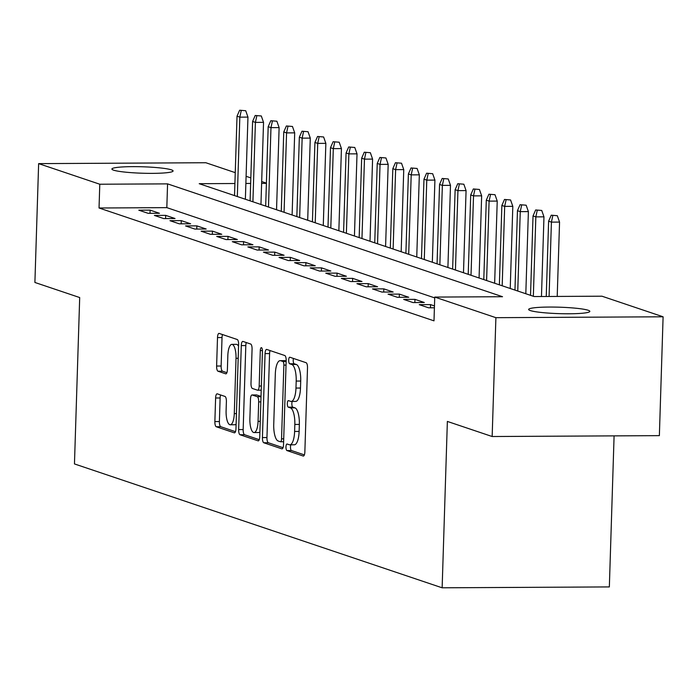 <?xml version="1.0" encoding="UTF-8"?>
<svg xmlns="http://www.w3.org/2000/svg" width="698" height="698" viewBox="0 0 698 698"><rect width="100%" height="100%" fill="white"/><g stroke="black" fill="none" stroke-linecap="round" stroke-linejoin="round"><path stroke-width="1.05" d="M285.971 446.929A3.289 1.073 -90.3 0 0 286.939 450.559L303.185 456.03A4.694 1.536 -90.3 0 0 303.36 456.064A4.694 1.536 -90.3 0 0 304.86 451.885L307.504 367.898A4.694 1.536 -90.3 0 0 306.117 362.716L289.871 357.236A3.289 1.073 -90.3 0 0 289.749 357.219A3.289 1.073 -90.3 0 0 288.702 360.142A3.289 1.073 -90.3 0 0 289.67 363.771L291.773 364.478A15.024 4.912 -90.3 0 1 296.196 381.056L295.969 388.062A15.024 4.912 -90.3 0 1 291.162 401.429A15.024 4.912 -90.3 0 1 290.612 401.341L288.51 400.635A3.289 1.073 -90.3 0 0 288.387 400.608A3.289 1.073 -90.3 0 0 287.332 403.54A3.289 1.073 -90.3 0 0 288.3 407.161L290.403 407.876A15.024 4.912 -90.3 0 1 294.826 424.454L294.608 431.451A15.024 4.912 -90.3 0 1 289.792 444.827A15.024 4.912 -90.3 0 1 289.251 444.731L287.148 444.024A3.289 1.073 -90.3 0 0 287.026 444.007A3.289 1.073 -90.3 0 0 285.971 446.929M290.83 444.818A3.289 1.073 -90.3 0 0 290.49 446.903A3.289 1.073 -90.3 0 0 291.459 450.533L304.372 454.887M293.439 358.44A3.289 1.073 -90.3 0 0 293.221 360.124A3.289 1.073 -90.3 0 0 294.19 363.745L296.292 364.461L291.773 364.478M292.192 401.429A3.289 1.073 -90.3 0 0 291.851 403.514A3.289 1.073 -90.3 0 0 292.82 407.143L294.922 407.85L290.403 407.876M171.411 169.85A30.607 3.228 -178.2 0 1 173.087 170.966A30.607 3.228 -178.2 0 1 147.496 173.34A30.607 3.228 -178.2 0 1 113.573 170.155A30.607 3.228 -178.2 0 1 111.898 169.047A30.607 3.228 -178.2 0 1 137.489 166.665A30.607 3.228 -178.2 0 1 171.411 169.85M588.161 310.261A30.607 3.228 -178.2 0 1 589.836 311.378A30.607 3.228 -178.2 0 1 564.246 313.751A30.607 3.228 -178.2 0 1 530.323 310.566A30.607 3.228 -178.2 0 1 528.648 309.45A30.607 3.228 -178.2 0 1 554.238 307.076A30.607 3.228 -178.2 0 1 588.161 310.261M217.287 393.846A4.694 1.536 -90.3 0 0 217.113 393.82A4.694 1.536 -90.3 0 0 215.612 398L214.871 421.557A4.694 1.536 -90.3 0 0 216.249 426.74L234.292 432.821A4.694 1.536 -90.3 0 0 234.467 432.847A4.694 1.536 -90.3 0 0 235.968 428.668L238.611 344.681A4.694 1.536 -90.3 0 0 237.224 339.507L219.181 333.426A4.694 1.536 -90.3 0 0 219.015 333.391A4.694 1.536 -90.3 0 0 217.506 337.57L216.616 366.04A4.694 1.536 -90.3 0 0 217.994 371.214L225.716 373.823A4.694 1.536 -90.3 0 0 225.89 373.849A4.694 1.536 -90.3 0 0 227.391 369.67L227.836 355.552A12.555 4.109 -90.3 0 1 231.858 344.376A12.555 4.109 -90.3 0 1 236.02 358.31L234.284 413.6A12.555 4.109 -90.3 0 1 230.253 424.777A12.555 4.109 -90.3 0 1 226.1 410.843L226.388 401.629A4.694 1.536 -90.3 0 0 225.009 396.447L217.287 393.846M234.903 183.513L199.209 183.696L534.162 296.554L601.946 296.196L663.1 316.796L659.366 435.639L492.16 436.52L447.366 421.426L442.139 587.803L74.459 463.926L79.694 297.549L34.9 282.463L38.634 163.62L205.84 162.739L235.243 172.65M492.16 436.52L495.894 317.677L434.741 297.078L502.534 296.72L167.572 183.871L99.788 184.228L38.634 163.62M434.714 297.889L166.822 207.638L99.037 207.995L433.999 320.844L434.741 297.078M99.037 207.995L99.788 184.228M262.431 437.585A4.694 1.536 -90.3 0 0 263.809 442.768L281.852 448.849A4.694 1.536 -90.3 0 0 282.027 448.875A4.694 1.536 -90.3 0 0 283.528 444.696L286.171 360.709A4.694 1.536 -90.3 0 0 284.784 355.526L266.741 349.445A4.694 1.536 -90.3 0 0 266.575 349.419A4.694 1.536 -90.3 0 0 265.066 353.598L262.431 437.585L266.95 437.559A4.694 1.536 -90.3 0 0 268.329 442.741L283.039 447.697M258.077 440.831L240.033 434.749A4.694 1.536 -90.3 0 1 238.646 429.575L241.29 345.589A4.694 1.536 -90.3 0 1 242.791 341.409A4.694 1.536 -90.3 0 1 242.965 341.435L250.687 344.035A4.694 1.536 -90.3 0 1 252.065 349.218L251.001 383.281A4.694 1.536 -90.3 0 0 252.379 388.463L257.501 390.191A4.694 1.536 -90.3 0 0 257.675 390.217A4.694 1.536 -90.3 0 0 259.176 386.038L260.293 350.579A3.289 1.073 -90.3 0 1 261.349 347.648A3.289 1.073 -90.3 0 1 262.431 351.295L259.752 436.686A4.694 1.536 -90.3 0 1 258.243 440.866A4.694 1.536 -90.3 0 1 258.077 440.831L258.417 440.831M434.461 305.925L430.544 304.598L419.245 304.66L428.589 307.809L434.409 307.783M403.662 299.416L413.007 302.566L424.305 302.504L414.961 299.355L403.662 299.416M388.079 294.163L397.432 297.313L408.731 297.252L399.378 294.102L388.079 294.163M372.505 288.92L381.85 292.061L393.149 292.008L383.804 288.859L372.505 288.92M356.922 283.667L366.276 286.817L377.566 286.756L368.221 283.606L356.922 283.667M341.348 278.415L350.693 281.564L361.992 281.503L352.638 278.354L341.348 278.415M325.765 273.171L335.11 276.321L346.409 276.26L337.064 273.11L325.765 273.171M310.182 267.919L319.536 271.068L330.835 271.007L321.481 267.858L310.182 267.919M294.608 262.675L303.953 265.816L315.252 265.764L305.907 262.614L294.608 262.675M279.026 257.422L288.379 260.572L299.669 260.511L290.324 257.361L279.026 257.422M263.451 252.17L272.796 255.32L284.095 255.259L274.742 252.118L263.451 252.17M247.869 246.926L257.213 250.076L268.512 250.015L259.167 246.865L247.869 246.926M232.286 241.674L241.639 244.824L252.938 244.762L243.585 241.613L232.286 241.674M216.712 236.43L226.056 239.571L237.355 239.519L228.01 236.369L216.712 236.43M201.129 231.178L210.473 234.327L221.772 234.266L212.428 231.117L201.129 231.178M185.546 225.925L194.899 229.075L206.198 229.014L196.845 225.873L185.546 225.925M169.972 220.681L179.316 223.831L190.615 223.77L181.271 220.62L169.972 220.681M154.389 215.429L163.742 218.579L175.032 218.518L165.688 215.368L154.389 215.429M159.458 213.274L150.114 210.124L138.815 210.185L148.159 213.335L159.458 213.274M442.139 587.803L609.345 586.922L614.092 435.875M663.1 316.796L495.894 317.677M246.097 176.306L250.826 177.894M261.68 181.55L266.409 183.146M266.4 183.347L261.619 183.373M250.652 183.426L245.871 183.452M166.822 207.638L167.572 183.871M430.544 304.598L430.439 307.801M414.961 299.355L414.856 302.557M399.378 294.102L399.282 297.304M383.804 288.859L383.699 292.052M368.221 283.606L368.125 286.808M352.638 278.354L352.542 281.556M337.064 273.11L336.959 276.312M321.481 267.858L321.385 271.06M305.907 262.614L305.803 265.807M290.324 257.361L290.228 260.563M274.742 252.118L274.646 255.311M259.167 246.865L259.063 250.067M243.585 241.613L243.489 244.815M228.01 236.369L227.906 239.562M212.428 231.117L212.323 234.319M196.845 225.873L196.749 229.066M181.271 220.62L181.166 223.822M165.688 215.368L165.592 218.57M150.114 210.124L150.009 213.318M289.792 444.827L294.312 444.801A15.024 4.912 -90.3 0 0 299.128 431.425L294.608 431.451M294.922 407.85A15.024 4.912 -90.3 0 1 299.346 424.428L299.128 431.425M291.162 401.429L295.682 401.411A15.024 4.912 -90.3 0 0 300.489 388.036L295.969 388.062M296.292 364.461A15.024 4.912 -90.3 0 1 300.716 381.038L300.489 388.036M270.082 350.571A4.694 1.536 -90.3 0 0 269.585 353.572L266.95 437.559M280.378 441.747A3.289 1.073 -90.3 0 0 280.5 441.764A3.289 1.073 -90.3 0 0 281.547 438.841L283.868 365.115A3.289 1.073 -90.3 0 0 282.899 361.494L280.683 360.744A15.024 4.912 -90.3 0 0 280.134 360.657A15.024 4.912 -90.3 0 0 275.317 374.023L273.738 424.419A15.024 4.912 -90.3 0 0 278.162 440.996L280.378 441.747M280.134 360.657L284.653 360.63A15.024 4.912 -90.3 0 1 285.203 360.718L286.163 361.041M259.255 439.688L244.553 434.732L240.033 434.749M246.298 342.561A4.694 1.536 -90.3 0 0 245.809 345.562L243.166 429.549A4.694 1.536 -90.3 0 0 244.553 434.732M249.884 418.626A12.555 4.109 -90.3 0 0 254.046 432.559A12.555 4.109 -90.3 0 0 258.068 421.383L258.679 401.9A4.694 1.536 -90.3 0 0 257.3 396.717L252.179 394.989A4.694 1.536 -90.3 0 0 252.004 394.963A4.694 1.536 -90.3 0 0 250.495 399.143L249.884 418.626M254.046 432.559L258.565 432.533A12.555 4.109 -90.3 0 0 259.9 431.835M256.349 394.972A4.694 1.536 -90.3 0 1 256.524 394.937A4.694 1.536 -90.3 0 1 256.69 394.972L261.017 396.429M230.253 424.777L234.772 424.759A12.555 4.109 -90.3 0 0 236.116 424.061M238.559 346.234A12.555 4.109 -90.3 0 0 236.378 344.35L231.858 344.376M222.522 334.551A4.694 1.536 -90.3 0 0 222.025 337.553L221.135 366.014A4.694 1.536 -90.3 0 0 222.514 371.196L226.902 372.671M220.62 394.972A4.694 1.536 -90.3 0 0 220.123 397.973L219.39 421.54A4.694 1.536 -90.3 0 0 220.769 426.714L235.479 431.669M557.309 215.708L551.237 215.202L557.309 215.708L559.552 222.086L551.411 222.13L548.611 221.179L546.246 296.493M552.79 215.726L551.411 222.13L549.082 296.476M559.552 222.086L557.213 296.432M548.611 221.179L551.237 215.202M541.735 210.456L535.654 209.958L541.735 210.456L543.969 216.834L535.837 216.877L533.028 215.935L530.532 295.333M537.216 210.482L535.837 216.877L533.342 296.275M543.969 216.834L541.465 296.51M533.028 215.935L535.654 209.958M526.152 205.203L520.08 204.706L526.152 205.203L528.386 211.59L520.254 211.634L517.454 210.683L514.958 290.08M521.633 205.229L520.254 211.634L517.759 291.022M528.386 211.59L525.812 293.736M517.454 210.683L520.08 204.706M510.57 199.96L504.497 199.454L510.57 199.96L512.812 206.338L504.671 206.381L501.871 205.439L499.375 284.836M506.059 199.977L504.671 206.381L502.185 285.779M512.812 206.338L510.229 288.492M501.871 205.439L504.497 199.454M494.995 194.707L488.914 194.21L494.995 194.707L497.229 201.085L489.097 201.129L486.288 200.186L483.793 279.584M490.476 194.733L489.097 201.129L486.602 280.526M497.229 201.085L494.646 283.24M486.288 200.186L488.914 194.21M479.413 189.463L473.34 188.957L479.413 189.463L481.655 195.841L473.514 195.885L470.714 194.934L468.218 274.331M474.893 189.481L473.514 195.885L471.019 275.282M481.655 195.841L479.072 277.987M470.714 194.934L473.34 188.957M463.838 184.211L457.757 183.714L463.838 184.211L466.072 190.589L457.94 190.633L455.131 189.69L452.636 269.088M459.319 184.237L457.94 190.633L455.445 270.03M466.072 190.589L463.489 272.744M455.131 189.69L457.757 183.714M448.256 178.958L442.174 178.461L448.256 178.958L450.489 185.345L442.358 185.389L439.557 184.438L437.061 263.835M443.736 178.985L442.358 185.389L439.862 264.778M450.489 185.345L447.907 267.491M439.557 184.438L442.174 178.461M432.673 173.715L426.6 173.209L432.673 173.715L434.915 180.093L426.775 180.136L423.974 179.194L421.479 258.592M428.153 173.741L426.775 180.136L424.279 259.534M434.915 180.093L432.332 262.247M423.974 179.194L426.6 173.209M417.099 168.462L411.017 167.965L417.099 168.462L419.332 174.84L411.201 174.884L408.391 173.942L405.896 253.339M412.579 168.488L411.201 174.884L408.705 254.281M419.332 174.84L416.75 256.995M408.391 173.942L411.017 167.965M401.516 163.219L395.443 162.713L401.516 163.219L403.758 169.597L395.618 169.64L392.817 168.689L390.322 248.087M396.996 163.236L395.618 169.64L393.122 249.038M403.758 169.597L401.176 251.742M392.817 168.689L395.443 162.713M385.942 157.966L379.86 157.469L385.942 157.966L388.175 164.344L380.044 164.388L377.234 163.445L374.739 242.843M381.422 157.992L380.044 164.388L377.548 243.785M388.175 164.344L385.593 246.499M377.234 163.445L379.86 157.469M370.359 152.714L364.277 152.216L370.359 152.714L372.592 159.1L364.461 159.144L361.66 158.193L359.165 237.59M365.839 152.74L364.461 159.144L361.965 238.533M372.592 159.1L370.01 241.246M361.66 158.193L364.277 152.216M354.776 147.47L348.703 146.964L354.776 147.47L357.018 153.848L348.878 153.892L346.077 152.949L343.582 232.347M350.256 147.496L348.878 153.892L346.382 233.289M357.018 153.848L354.436 236.003M346.077 152.949L348.703 146.964M339.202 142.218L333.121 141.72L339.202 142.218L341.435 148.595L333.304 148.639L330.494 147.697L327.999 227.094M334.682 142.244L333.304 148.639L330.808 228.037M341.435 148.595L338.853 230.75M330.494 147.697L333.121 141.72M323.619 136.974L317.546 136.468L323.619 136.974L325.853 143.352L317.721 143.395L314.92 142.444L312.425 221.842M319.099 136.991L317.721 143.395L315.226 222.793M325.853 143.352L323.279 225.498M314.92 142.444L317.546 136.468M308.036 131.721L301.964 131.224L308.036 131.721L310.278 138.099L302.147 138.143L299.337 137.201L296.842 216.598M303.525 131.748L302.147 138.143L299.651 217.54M310.278 138.099L307.696 220.254M299.337 137.201L301.964 131.224M292.462 126.469L286.381 125.972L292.462 126.469L294.696 132.856L286.564 132.899L283.754 131.948L281.268 211.346M287.942 126.495L286.564 132.899L284.069 212.288M294.696 132.856L292.113 215.001M283.754 131.948L286.381 125.972M276.879 121.225L270.807 120.719L276.879 121.225L279.121 127.603L270.981 127.647L268.18 126.704L265.685 206.102M272.36 121.251L270.981 127.647L268.486 207.044M279.121 127.603L276.539 209.758M268.18 126.704L270.807 120.719M261.305 115.973L255.224 115.475L261.305 115.973L263.539 122.351L255.407 122.394L252.597 121.452L250.102 200.85M256.785 115.999L255.407 122.394L252.912 201.792M263.539 122.351L260.956 204.505M252.597 121.452L255.224 115.475M245.722 110.729L239.65 110.223L245.722 110.729L247.956 117.107L239.824 117.151L237.023 116.2L234.528 195.597M241.203 110.746L239.824 117.151L237.329 196.548M247.956 117.107L245.373 199.253M237.023 116.2L239.65 110.223M291.459 450.533L286.939 450.559M294.19 363.745L289.67 363.771M292.82 407.143L288.3 407.161M299.346 424.428L294.826 424.454M300.716 381.038L296.196 381.056M269.585 353.572L265.066 353.598M268.329 442.741L263.809 442.768M280.5 441.764L283.624 441.747L280.613 441.747M283.711 438.833L281.547 438.841M286.032 365.106L283.868 365.115M286.145 361.477L282.899 361.494M285.203 360.718L280.683 360.744M243.166 429.549L238.646 429.575M245.809 345.562L241.29 345.589M257.675 390.217L261.209 390.199L257.841 390.182M261.34 386.02L259.176 386.038M262.431 350.562L260.293 350.579M260.232 421.365L258.068 421.383M260.843 401.891L258.679 401.9M261.008 396.7L257.3 396.717M256.69 394.972L252.179 394.989M236.448 413.591L234.284 413.6M238.184 358.301L236.02 358.31M222.514 371.196L217.994 371.214M221.135 366.014L216.616 366.04M222.025 337.553L217.506 337.57M220.769 426.714L216.249 426.74M219.39 421.54L214.871 421.557M220.123 397.973L215.612 398M256.524 394.937L252.004 394.963"/></g></svg>
